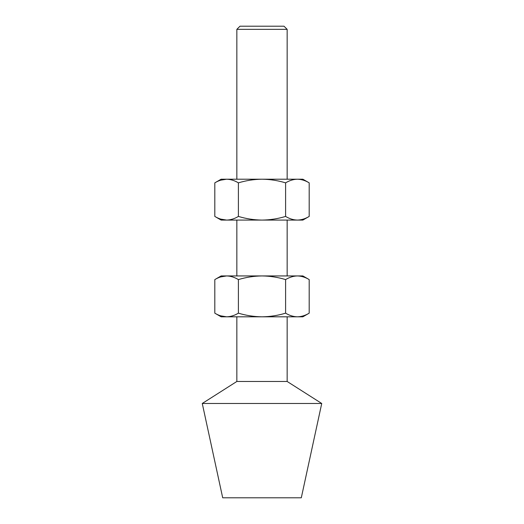 <?xml version="1.0" encoding="UTF-8"?>
<svg xmlns="http://www.w3.org/2000/svg" width="524" height="524" viewBox="0 0 524 524"><rect width="100%" height="100%" fill="white"/><g stroke="black" fill="none" stroke-linecap="round" stroke-linejoin="round"><path stroke-width="0.79" d="M236.848 29.344L239.992 26.2L284.008 26.2L287.152 29.344L236.848 29.344L236.848 179.208M301.3 497.8L222.7 497.8L202.264 403.48L321.736 403.48L301.3 497.8M287.152 316.81L287.152 381.472L236.848 381.472L202.264 403.48M220.637 315.828L226.604 316.81C222.556 316.706 218.626 315.487 214.807 313.162L214.807 279.593C218.626 277.268 222.556 276.05 226.604 275.938L262 275.938C253.957 276.037 246.09 277.255 238.4 279.593C234.529 277.248 230.599 276.03 226.604 275.938L220.637 276.927M309.193 313.162C305.341 315.5 301.411 316.719 297.396 316.81L302.872 316.81L309.193 313.162L309.193 279.593C305.341 277.255 301.411 276.037 297.396 275.938C293.375 276.037 289.438 277.255 285.6 279.593C277.89 277.255 270.024 276.037 262 275.938L302.872 275.938L309.193 279.593M285.6 313.162C277.89 315.5 270.024 316.719 262 316.81L297.396 316.81C293.375 316.712 289.438 315.5 285.6 313.162L285.6 279.593M238.4 313.162C234.529 315.507 230.599 316.719 226.604 316.81L262 316.81C253.957 316.712 246.09 315.5 238.4 313.162L238.4 279.593M214.807 279.593L221.128 275.938L226.604 275.938M226.604 316.81L221.128 316.81L214.807 313.162M220.637 219.091L226.604 220.08C222.556 219.969 218.626 218.75 214.807 216.425L214.807 182.856C218.626 180.531 222.556 179.313 226.604 179.208L262 179.208C253.957 179.306 246.09 180.518 238.4 182.856C234.529 180.511 230.599 179.3 226.604 179.208L220.637 180.191M309.193 216.425C305.341 218.763 301.411 219.982 297.396 220.08L302.872 220.08L309.193 216.425L309.193 182.856C305.341 180.518 301.411 179.3 297.396 179.208C293.375 179.306 289.438 180.518 285.6 182.856C277.89 180.518 270.024 179.3 262 179.208L302.872 179.208L309.193 182.856M285.6 216.425C277.89 218.763 270.024 219.982 262 220.08L297.396 220.08C293.375 219.982 289.438 218.763 285.6 216.425L285.6 182.856M238.4 216.425C234.529 218.77 230.599 219.988 226.604 220.08L262 220.08C253.957 219.982 246.09 218.763 238.4 216.425L238.4 182.856M214.807 182.856L221.128 179.208L226.604 179.208M226.604 220.08L221.128 220.08L214.807 216.425M287.152 381.472L321.736 403.48M287.152 29.344L287.152 179.208M287.152 220.08L287.152 275.938M236.848 220.08L236.848 275.938M236.848 316.81L236.848 381.472"/></g></svg>
